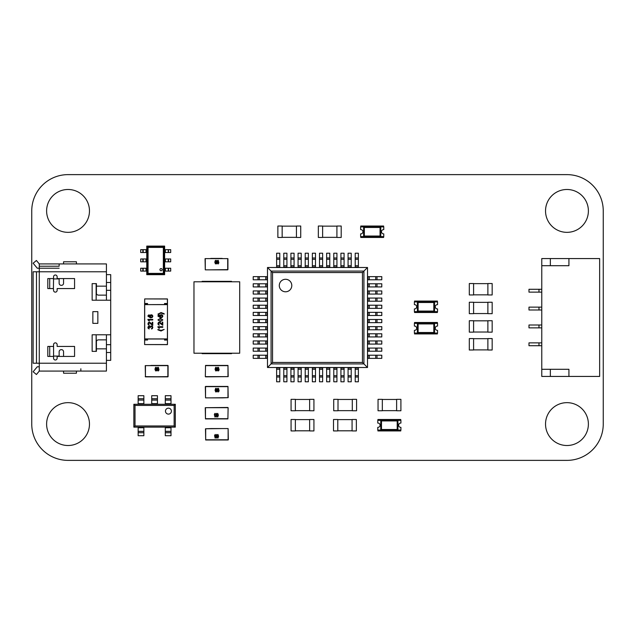 <?xml version="1.0" encoding="UTF-8"?>
<svg xmlns="http://www.w3.org/2000/svg" width="635" height="635" viewBox="0 0 635 635"><rect width="100%" height="100%" fill="white"/><g stroke="black" fill="none" stroke-linecap="round" stroke-linejoin="round"><path stroke-width="0.95" d="M31.75 424.085L31.75 210.915A36.29 36.29 0 0 1 68.04 174.625L566.96 174.625A36.29 36.29 0 0 1 603.25 210.915L603.25 424.085A36.29 36.29 0 0 1 566.96 460.375L68.04 460.375A36.29 36.29 0 0 1 31.75 424.085M89.471 424.085A21.431 21.431 0 0 0 57.325 405.527A21.431 21.431 0 0 0 57.325 442.643A21.431 21.431 0 0 0 89.471 424.085M89.471 210.915A21.431 21.431 0 0 0 57.325 192.357A21.431 21.431 0 0 0 57.325 229.473A21.431 21.431 0 0 0 89.471 210.915M588.391 424.085A21.431 21.431 0 0 0 556.244 405.527A21.431 21.431 0 0 0 556.244 442.643A21.431 21.431 0 0 0 588.391 424.085M588.391 210.915A21.431 21.431 0 0 0 556.244 192.357A21.431 21.431 0 0 0 556.244 229.473A21.431 21.431 0 0 0 588.391 210.915M333.502 430.927L333.502 419.497L337.788 419.497L337.788 430.927L333.502 430.927M352.076 430.927L352.076 419.497L356.362 419.497L356.362 430.927L352.076 430.927M337.788 430.808L352.076 430.808M337.788 419.608L352.076 419.608M381.056 420.354L377.769 420.354L377.769 423.069A2.143 2.143 0 0 1 380.055 425.212A2.143 2.143 0 0 1 377.769 427.347L377.769 430.07L381.056 430.07M397.629 430.07L400.915 430.07L400.915 427.347A2.143 2.143 0 0 1 398.629 425.212A2.143 2.143 0 0 1 400.915 423.069L400.915 420.354L397.629 420.354M400.772 420.354L400.772 419.497L377.912 419.497L377.912 420.354M397.2 430.212A0.714 0.714 0 0 0 397.915 429.498A0.714 0.714 0 0 1 397.2 430.212L381.484 430.212A0.714 0.714 0 0 1 380.77 429.498L380.77 420.926A0.714 0.714 0 0 1 381.484 420.211L397.2 420.211A0.714 0.714 0 0 1 397.915 420.926L397.915 429.498L397.2 429.498L397.2 420.926L381.484 420.926L381.484 429.498L397.2 429.498L397.2 430.212L381.484 430.212L381.484 429.498L380.77 429.498M377.912 430.07L377.912 430.927L400.772 430.927L400.772 430.07M396.486 430.212L396.486 430.784L400.487 430.784L400.487 430.07M400.487 420.354L400.487 419.64L396.486 419.64L396.486 420.211M205.256 407.694L227.901 407.479L205.47 407.694L205.47 418.695L227.901 418.695L228.116 407.694L227.901 418.909L205.47 418.909L222.401 418.909L205.47 418.909L205.256 407.694L228.116 407.694M217.726 417.084L217.202 416.139L217.948 416.552L218.146 415.33L217.702 415.814L217.162 414.623L217.741 413.361L218.384 415.131L217.726 417.084M218.146 414.631L217.757 413.79L217.392 414.607L217.765 415.385L218.146 414.631M216.781 413.718L216.36 417.084L215.749 415.219L216.36 413.361L216.781 413.718M216.733 415.219L216.36 413.79L215.979 415.219L216.36 416.655L216.733 415.219M214.963 413.361L215.559 414.401L214.955 413.79L214.574 414.52L214.979 416.655L215.559 416.139L214.987 417.084L214.336 414.512L214.963 413.361M318.341 237.458L318.341 226.028L322.628 226.028L322.628 237.458L318.341 237.458M336.915 237.458L336.915 226.028L341.201 226.028L341.201 237.458L336.915 237.458M322.628 237.347L336.915 237.347M322.628 226.147L336.915 226.147M363.911 226.885L360.624 226.885L360.624 229.608A2.143 2.143 0 0 1 362.91 231.743A2.143 2.143 0 0 1 360.624 233.886L360.624 236.601L363.911 236.601M380.484 236.601L383.77 236.601L383.77 233.886A2.143 2.143 0 0 1 381.484 231.743A2.143 2.143 0 0 1 383.77 229.608L383.77 226.885L380.484 226.885A0.714 0.714 0 0 1 380.77 227.457L380.77 236.029L380.055 236.029L380.055 227.457L364.339 227.457L364.339 236.029L380.055 236.029L380.055 236.744L364.339 236.744A0.714 0.714 0 0 1 363.625 236.029L363.625 227.457A0.714 0.714 0 0 1 364.339 226.743L379.341 226.743L379.341 226.171L383.342 226.171L383.342 226.885M383.627 226.885L383.627 226.028L360.767 226.028L360.767 226.885M383.342 236.601L383.342 237.315L379.341 237.315L379.341 236.744L364.339 236.744L364.339 236.029L363.625 236.029M360.767 236.601L360.767 237.458L383.627 237.458L383.627 236.601M364.339 226.743A0.714 0.714 0 0 0 363.625 227.457L364.339 227.457L364.339 226.743L380.055 226.743A0.714 0.714 0 0 1 380.77 227.457A0.714 0.714 0 0 0 380.055 226.743L380.055 227.457L380.77 227.457M380.055 236.744A0.714 0.714 0 0 0 380.77 236.029A0.714 0.714 0 0 1 380.055 236.744M193.969 353.219L193.969 281.781L239.689 281.781L239.689 353.219L193.969 353.219M231.545 353.219L231.545 353.647L202.113 353.647L202.113 353.219M231.545 281.781L231.545 281.353L202.113 281.353L202.113 281.781M414.822 323.358L414.822 322.644L418.822 322.644L418.822 323.215L433.824 323.215A0.714 0.714 0 0 1 434.538 323.929L434.538 332.502L433.824 332.502L433.824 323.929L418.108 323.929L418.108 332.502L433.824 332.502L433.824 333.216A0.714 0.714 0 0 0 434.253 333.073L437.539 333.073L437.539 330.351A2.143 2.143 0 0 1 435.253 328.216A2.143 2.143 0 0 1 437.539 326.072L437.539 323.358L434.253 323.358M418.108 333.216L418.108 332.502L417.393 332.502A0.714 0.714 0 0 0 418.108 333.216L433.824 333.216L418.108 333.216A0.714 0.714 0 0 1 417.393 332.502L417.393 323.929A0.714 0.714 0 0 1 417.679 323.358L414.393 323.358L414.393 326.072A2.143 2.143 0 0 1 416.679 328.216A2.143 2.143 0 0 1 414.393 330.351L414.393 333.073L417.679 333.073M414.536 333.073L414.536 333.931L437.396 333.931L437.396 333.073M437.396 323.358L437.396 322.501L414.536 322.501L414.536 323.358M417.393 323.929L418.108 323.929L418.108 323.215A0.714 0.714 0 0 0 417.393 323.929A0.714 0.714 0 0 1 418.108 323.215L433.824 323.215L433.824 323.929L434.538 323.929M433.824 333.216A0.714 0.714 0 0 0 434.538 332.502A0.714 0.714 0 0 1 433.824 333.216M414.822 333.073L414.822 333.788L418.822 333.788L418.822 333.216M434.538 311.071A0.714 0.714 0 0 1 433.824 311.785L418.108 311.785L433.824 311.785A0.714 0.714 0 0 0 434.538 311.071L433.824 311.071L433.824 311.785A0.714 0.714 0 0 0 434.253 311.642L437.539 311.642L437.539 308.92A2.143 2.143 0 0 1 435.253 306.784A2.143 2.143 0 0 1 437.539 304.649L437.539 301.927L434.253 301.927A0.714 0.714 0 0 1 434.538 302.498L434.538 311.071L434.538 302.498A0.714 0.714 0 0 0 433.824 301.784L433.824 302.498L418.108 302.498L418.108 311.071L433.824 311.071L433.824 302.498L434.538 302.498M414.393 301.927L414.393 304.649A2.143 2.143 0 0 1 416.679 306.784A2.143 2.143 0 0 1 414.393 308.92L414.393 311.642L417.679 311.642A0.714 0.714 0 0 1 417.393 311.071L417.393 302.498A0.714 0.714 0 0 1 417.679 301.927L414.393 301.927M414.536 311.642L414.536 312.499L437.396 312.499L437.396 311.642M437.396 301.927L437.396 301.069L414.536 301.069L414.536 301.927M417.393 302.498L418.108 302.498L418.108 301.784A0.714 0.714 0 0 0 417.393 302.498A0.714 0.714 0 0 1 418.108 301.784L433.824 301.784M417.393 311.071L418.108 311.071L418.108 311.785A0.714 0.714 0 0 1 417.393 311.071A0.714 0.714 0 0 0 418.108 311.785A0.714 0.714 0 0 1 417.679 311.642M418.822 301.784L418.822 301.212L414.822 301.212L414.822 301.927M414.822 311.642L414.822 312.356L418.822 312.356L418.822 311.785M168.434 414.107A2.969 2.969 0 0 0 171.41 411.139A2.969 2.969 0 0 0 168.434 408.17A2.969 2.969 0 0 0 165.465 411.139A2.969 2.969 0 0 0 168.434 414.107M135.017 405.432L135.017 425.982L174.141 425.982L174.141 405.432L135.017 405.432L133.858 404.281L138.144 404.281L138.144 395.708L143.859 395.708L143.859 404.281L151.717 404.281L151.717 395.708L157.432 395.708L157.432 404.281L165.291 404.281L165.291 395.708L171.005 395.708L171.005 404.281L175.292 404.281L175.292 427.141L133.858 427.141L133.858 404.281M175.292 404.281L174.141 405.432M171.005 404.281L165.291 404.281M157.432 404.281L151.717 404.281M143.859 404.281L138.144 404.281M135.017 425.982L133.858 427.141M175.292 427.141L174.141 425.982M165.291 427.141L165.291 435.713L171.005 435.713L171.005 427.141M138.144 427.141L138.144 435.713L143.859 435.713L143.859 427.141M146.772 274.677L146.772 246.102L164.632 246.102L164.632 274.677L163.338 273.383L148.058 273.383L146.772 274.677L164.632 274.677M164.632 246.102L163.338 247.388L163.338 273.383M146.772 246.102L148.058 247.388L148.058 273.383M159.941 269.677A1.119 1.119 0 0 0 161.615 270.645A1.119 1.119 0 0 0 161.615 268.708A1.119 1.119 0 0 0 159.941 269.677M165.052 268.248L170.704 268.248L170.704 271.105L164.632 271.105L164.632 268.248L165.052 268.248L165.052 271.105M142.835 268.248L142.835 271.105L140.7 271.105L140.7 268.248L146.352 268.248L146.352 271.105L146.772 271.105L146.772 268.248L146.352 268.248M142.835 271.105L146.352 271.105M165.052 258.961L170.704 258.961L170.704 261.818L164.632 261.818L164.632 258.961L165.052 258.961L165.052 261.818M142.835 258.961L142.835 261.818L140.7 261.818L140.7 258.961L146.352 258.961L146.352 261.818L146.772 261.818L146.772 258.961L146.352 258.961M142.835 261.818L146.352 261.818M165.052 249.674L170.704 249.674L170.704 252.532L164.632 252.532L164.632 249.674L165.052 249.674L165.052 252.532M142.835 249.674L142.835 252.532L140.7 252.532L140.7 249.674L146.352 249.674L146.352 252.532L146.772 252.532L146.772 249.674L146.352 249.674M142.835 252.532L146.352 252.532M367.506 267.494L367.506 367.506L267.494 367.506L267.494 267.494L272.55 272.55L362.45 272.55L367.506 267.494L267.494 267.494M267.494 367.506L272.55 362.45L272.55 272.55M367.506 367.506L362.45 362.45L362.45 272.55M291.79 285.536A6.247 6.247 0 0 0 282.416 280.122A6.247 6.247 0 0 0 282.416 290.949A6.247 6.247 0 0 0 291.79 285.536M267.025 279.781L253.206 279.781L253.206 276.638L267.494 276.638L267.494 279.781L267.025 279.781L267.025 276.638M377.015 279.781L377.015 276.638L381.794 276.638L381.794 279.781L367.975 279.781L367.975 276.638L367.506 276.638L367.506 279.781L367.975 279.781M377.015 276.638L367.975 276.638M267.025 286.925L253.206 286.925L253.206 283.781L267.494 283.781L267.494 286.925L267.025 286.925L267.025 283.781M377.015 286.925L377.015 283.781L381.794 283.781L381.794 286.925L367.975 286.925L367.975 283.781L367.506 283.781L367.506 286.925L367.975 286.925M377.015 283.781L367.975 283.781M267.025 294.068L253.206 294.068L253.206 290.925L267.494 290.925L267.494 294.068L267.025 294.068L267.025 290.925M377.015 294.068L377.015 290.925L381.794 290.925L381.794 294.068L367.975 294.068L367.975 290.925L367.506 290.925L367.506 294.068L367.975 294.068M377.015 290.925L367.975 290.925M267.025 301.212L253.206 301.212L253.206 298.069L267.494 298.069L267.494 301.212L267.025 301.212L267.025 298.069M377.015 301.212L377.015 298.069L381.794 298.069L381.794 301.212L367.975 301.212L367.975 298.069L367.506 298.069L367.506 301.212L367.975 301.212M377.015 298.069L367.975 298.069M267.025 308.356L253.206 308.356L253.206 305.213L267.494 305.213L267.494 308.356L267.025 308.356L267.025 305.213M377.015 308.356L377.015 305.213L381.794 305.213L381.794 308.356L367.975 308.356L367.975 305.213L367.506 305.213L367.506 308.356L367.975 308.356M377.015 305.213L367.975 305.213M267.025 315.5L253.206 315.5L253.206 312.356L267.494 312.356L267.494 315.5L267.025 315.5L267.025 312.356M377.015 315.5L377.015 312.356L381.794 312.356L381.794 315.5L367.975 315.5L367.975 312.356L367.506 312.356L367.506 315.5L367.975 315.5M377.015 312.356L367.975 312.356M267.025 322.644L253.206 322.644L253.206 319.5L267.494 319.5L267.494 322.644L267.025 322.644L267.025 319.5M377.015 322.644L377.015 319.5L381.794 319.5L381.794 322.644L367.975 322.644L367.975 319.5L367.506 319.5L367.506 322.644L367.975 322.644M377.015 319.5L367.975 319.5M267.025 329.787L253.206 329.787L253.206 326.644L267.494 326.644L267.494 329.787L267.025 329.787L267.025 326.644M377.015 329.787L377.015 326.644L381.794 326.644L381.794 329.787L367.975 329.787L367.975 326.644L367.506 326.644L367.506 329.787L367.975 329.787M377.015 326.644L367.975 326.644M267.025 336.931L253.206 336.931L253.206 333.788L267.494 333.788L267.494 336.931L267.025 336.931L267.025 333.788M377.015 336.931L377.015 333.788L381.794 333.788L381.794 336.931L367.975 336.931L367.975 333.788L367.506 333.788L367.506 336.931L367.975 336.931M377.015 333.788L367.975 333.788M267.025 344.075L253.206 344.075L253.206 340.931L267.494 340.931L267.494 344.075L267.025 344.075L267.025 340.931M377.015 344.075L377.015 340.931L381.794 340.931L381.794 344.075L367.975 344.075L367.975 340.931L367.506 340.931L367.506 344.075L367.975 344.075M377.015 340.931L367.975 340.931M267.025 351.219L253.206 351.219L253.206 348.075L267.494 348.075L267.494 351.219L267.025 351.219L267.025 348.075M377.015 351.219L377.015 348.075L381.794 348.075L381.794 351.219L367.975 351.219L367.975 348.075L367.506 348.075L367.506 351.219L367.975 351.219M377.015 348.075L367.975 348.075M267.025 358.362L253.206 358.362L253.206 355.219L267.494 355.219L267.494 358.362L267.025 358.362L267.025 355.219M377.015 358.362L377.015 355.219L381.794 355.219L381.794 358.362L367.975 358.362L367.975 355.219L367.506 355.219L367.506 358.362L367.975 358.362M377.015 355.219L367.975 355.219M279.781 257.985L276.638 257.985L276.638 253.206L279.781 253.206L279.781 267.494L276.638 267.494L276.638 267.025L279.781 267.025M276.638 257.985L276.638 267.025M279.781 375.722L279.781 381.794L276.638 381.794L276.638 367.506L279.781 367.506L279.781 375.722L276.638 375.722M286.925 257.985L283.781 257.985L283.781 253.206L286.925 253.206L286.925 267.494L283.781 267.494L283.781 267.025L286.925 267.025M283.781 257.985L283.781 267.025M286.925 375.722L286.925 381.794L283.781 381.794L283.781 367.506L286.925 367.506L286.925 375.722L283.781 375.722M294.068 257.985L290.925 257.985L290.925 253.206L294.068 253.206L294.068 267.494L290.925 267.494L290.925 267.025L294.068 267.025M290.925 257.985L290.925 267.025M294.068 375.722L294.068 381.794L290.925 381.794L290.925 367.506L294.068 367.506L294.068 375.722L290.925 375.722M301.212 257.985L298.069 257.985L298.069 253.206L301.212 253.206L301.212 267.494L298.069 267.494L298.069 267.025L301.212 267.025M298.069 257.985L298.069 267.025M301.212 375.722L301.212 381.794L298.069 381.794L298.069 367.506L301.212 367.506L301.212 375.722L298.069 375.722M308.356 257.985L305.213 257.985L305.213 253.206L308.356 253.206L308.356 267.494L305.213 267.494L305.213 267.025L308.356 267.025M305.213 257.985L305.213 267.025M308.356 375.722L308.356 381.794L305.213 381.794L305.213 367.506L308.356 367.506L308.356 375.722L305.213 375.722M315.5 257.985L312.356 257.985L312.356 253.206L315.5 253.206L315.5 267.494L312.356 267.494L312.356 267.025L315.5 267.025M312.356 257.985L312.356 267.025M315.5 375.722L315.5 381.794L312.356 381.794L312.356 367.506L315.5 367.506L315.5 375.722L312.356 375.722M322.644 257.985L319.5 257.985L319.5 253.206L322.644 253.206L322.644 267.494L319.5 267.494L319.5 267.025L322.644 267.025M319.5 257.985L319.5 267.025M322.644 375.722L322.644 381.794L319.5 381.794L319.5 367.506L322.644 367.506L322.644 375.722L319.5 375.722M329.787 257.985L326.644 257.985L326.644 253.206L329.787 253.206L329.787 267.494L326.644 267.494L326.644 267.025L329.787 267.025M326.644 257.985L326.644 267.025M329.787 375.722L329.787 381.794L326.644 381.794L326.644 367.506L329.787 367.506L329.787 375.722L326.644 375.722M336.931 257.985L333.788 257.985L333.788 253.206L336.931 253.206L336.931 267.494L333.788 267.494L333.788 267.025L336.931 267.025M333.788 257.985L333.788 267.025M336.931 375.722L336.931 381.794L333.788 381.794L333.788 367.506L336.931 367.506L336.931 375.722L333.788 375.722M344.075 257.985L340.931 257.985L340.931 253.206L344.075 253.206L344.075 267.494L340.931 267.494L340.931 267.025L344.075 267.025M340.931 257.985L340.931 267.025M344.075 375.722L344.075 381.794L340.931 381.794L340.931 367.506L344.075 367.506L344.075 375.722L340.931 375.722M351.219 257.985L348.075 257.985L348.075 253.206L351.219 253.206L351.219 267.494L348.075 267.494L348.075 267.025L351.219 267.025M348.075 257.985L348.075 267.025M351.219 375.722L351.219 381.794L348.075 381.794L348.075 367.506L351.219 367.506L351.219 375.722L348.075 375.722M358.362 257.985L355.219 257.985L355.219 253.206L358.362 253.206L358.362 267.494L355.219 267.494L355.219 267.025L358.362 267.025M355.219 257.985L355.219 267.025M358.362 375.722L358.362 381.794L355.219 381.794L355.219 367.506L358.362 367.506L358.362 375.722L355.219 375.722M469.305 332.145L469.305 320.715L473.591 320.715L473.591 332.145L469.305 332.145M487.878 332.145L487.878 320.715L492.165 320.715L492.165 332.145L487.878 332.145M473.591 332.034L487.878 332.034M473.591 320.826L487.878 320.826M469.305 350.004L469.305 338.574L473.591 338.574L473.591 350.004L469.305 350.004M487.878 350.004L487.878 338.574L492.165 338.574L492.165 350.004L487.878 350.004M473.591 349.893L487.878 349.893M473.591 338.685L487.878 338.685M277.868 237.458L277.868 226.028L282.154 226.028L282.154 237.458L277.868 237.458M296.442 237.458L296.442 226.028L300.728 226.028L300.728 237.458L296.442 237.458M282.154 237.347L296.442 237.347M282.154 226.147L296.442 226.147M313.928 419.497L313.928 430.927L309.642 430.927L309.642 419.497L313.928 419.497M295.354 419.497L295.354 430.927L291.068 430.927L291.068 419.497L295.354 419.497M309.642 419.608L295.354 419.608M309.642 430.808L295.354 430.808M378.047 410.774L378.047 399.344L382.333 399.344L382.333 410.774L378.047 410.774M396.621 410.774L396.621 399.344L400.907 399.344L400.907 410.774L396.621 410.774M382.333 410.654L396.621 410.654M382.333 399.455L396.621 399.455M492.165 302.244L492.165 313.674L487.878 313.674L487.878 302.244L492.165 302.244M473.591 302.244L473.591 313.674L469.305 313.674L469.305 302.244L473.591 302.244M487.878 302.355L473.591 302.355M487.878 313.555L473.591 313.555M492.165 283.527L492.165 294.957L487.878 294.957L487.878 283.527L492.165 283.527M473.591 283.527L473.591 294.957L469.305 294.957L469.305 283.527L473.591 283.527M487.878 283.639L473.591 283.639M487.878 294.838L473.591 294.838M333.716 410.774L333.716 399.344L338.003 399.344L338.003 410.774L333.716 410.774M352.29 410.774L352.29 399.344L356.576 399.344L356.576 410.774L352.29 410.774M338.003 410.654L352.29 410.654M338.003 399.455L352.29 399.455M313.928 399.344L313.928 410.774L309.642 410.774L309.642 399.344L313.928 399.344M295.354 399.344L295.354 410.774L291.068 410.774L291.068 399.344L295.354 399.344M309.642 399.455L295.354 399.455M309.642 410.654L295.354 410.654M568.92 376.436L568.92 369.292L541.774 369.292L541.774 376.436L599.638 376.436L599.638 258.564L568.92 258.564L568.92 265.708L541.774 265.708L541.774 258.564L568.92 258.564M541.774 369.292L541.774 265.708M550.347 376.436L550.347 369.292M599.638 369.292L599.638 372.15M599.638 265.708L599.638 262.85M538.98 345.718L538.98 342.86L528.979 342.86L528.979 345.718L541.774 345.718M538.98 342.86L541.774 342.86M538.98 327.858L538.98 325.001L528.979 325.001L528.979 327.858L541.774 327.858M538.98 325.001L541.774 325.001M538.98 309.999L538.98 307.142L528.979 307.142L528.979 309.999L541.774 309.999M538.98 307.142L541.774 307.142M538.98 292.14L538.98 289.282L528.979 289.282L528.979 292.14L541.774 292.14M538.98 289.282L541.774 289.282M550.347 265.708L550.347 258.564M53.419 288.568L53.562 290.354A1.786 1.786 -90 0 0 55.348 292.14A1.786 1.786 -90 0 0 57.134 290.354L57.134 288.568L74.565 288.568L74.565 278.567L57.134 278.567L57.134 276.781A1.786 1.786 -90 0 0 55.348 274.995A1.786 1.786 -90 0 0 53.562 276.781L53.419 288.568L49.705 288.568L49.705 278.567L53.419 278.567M49.705 288.568L47.808 288.568L47.808 278.567L49.705 278.567M106.426 300.212L106.426 290.314L110.712 290.314L110.712 300.212L92.138 300.212L92.138 283.639L96.425 283.639L96.425 286.155L106.426 286.155L106.426 271.78L39.275 271.78L39.275 363.22L106.426 363.22L106.426 339.868L98.568 339.868A2.143 1.754 -0 0 0 96.425 341.622L96.425 348.845L106.426 348.845M96.425 348.845L96.425 351.361L92.138 351.361L92.138 334.788L110.712 334.788L110.712 300.212M47.808 346.432L47.808 356.433L49.705 356.433L49.705 346.432L47.808 346.432M53.562 346.432L53.562 358.219A1.786 1.786 -90 0 0 55.348 360.005A1.786 1.786 -90 0 0 57.134 358.219L57.134 356.433L74.565 356.433L74.565 346.432L57.134 346.432L57.134 344.646A1.786 1.786 -90 0 0 55.348 342.86A1.786 1.786 -90 0 0 53.562 344.646L53.562 346.432M97.853 323.358L92.853 323.358L92.853 311.642L97.853 311.642L97.853 323.358M63.563 356.433L63.563 351.79A2.143 2.143 90 0 0 61.42 349.647L61.277 349.647A2.143 2.143 90 0 0 59.134 351.79L59.134 356.076L53.419 356.076M53.419 278.924L59.134 278.924L59.134 283.21A2.143 2.143 90 0 0 61.277 285.353L61.42 285.353A2.143 2.143 90 0 0 63.563 283.21L63.563 278.567M59.134 268.208L37.259 268.208L33.131 263.231L36.425 260.493L39.275 263.922L106.426 263.922L106.426 271.78M106.426 363.22L106.426 371.078L39.275 371.078L36.425 374.507L33.131 371.769L37.259 366.792L39.275 366.792M106.426 273.923L106.426 268.208M63.563 263.922L63.563 261.779L76.422 261.779L76.422 263.922M76.422 371.078L76.422 373.221L63.563 373.221L63.563 371.078M106.426 266.224L106.426 263.922M96.425 286.155L96.425 293.378A2.143 1.754 180 0 0 98.568 295.132L106.426 295.132L106.426 286.155M96.139 351.361L96.139 334.788L96.425 351.361M96.139 283.639L96.139 300.212L96.425 283.639M106.426 268.28L106.426 298.355M106.426 352.504L110.712 352.504L110.712 360.362L106.426 360.362L106.426 336.645L106.426 366.72M39.275 263.922L39.275 271.78L36.481 271.78L36.481 363.22L39.275 363.22L39.275 371.078M36.481 363.22L33.131 363.22L33.131 271.78L36.481 271.78M106.426 371.078L106.426 368.776M106.426 366.792L106.426 361.077M106.426 274.637L110.712 274.637L110.712 282.496L106.426 282.496L106.426 274.637M110.712 290.314L110.712 282.496M110.712 352.504L110.712 334.788M39.275 266.224L59.134 266.224L59.134 263.922M80.851 368.776L80.851 371.078M106.426 290.314L106.426 282.496M106.426 336.645L106.426 334.788M106.426 344.686L110.712 344.686M110.712 297.14L110.712 300.712M110.712 306.427L110.712 309.999M110.712 315.714L110.712 319.286M110.712 325.001L110.712 328.573M110.712 334.288L110.712 337.86M53.419 356.433L49.705 356.433M53.419 346.432L49.705 346.432M92.853 323.358L92.853 311.642M147.471 304.276L147.471 303.562L147.471 304.562L144.685 304.276L144.613 303.49L144.613 344.281L144.613 340.066L147.471 339.995L144.685 339.995L144.685 339.28L147.471 338.995L147.471 339.995L147.471 339.28M164.616 339.995L164.616 338.995L167.402 339.28L167.402 339.995L164.544 340.066L167.473 340.066L167.402 344.638L144.613 344.567L167.473 344.567L167.473 304.276L167.402 303.562L164.616 303.562L167.473 303.49L167.473 304.276L167.473 298.99L144.685 298.918L167.402 298.918M147.471 303.562L144.685 303.562L147.542 303.49L147.471 304.562M144.685 339.28L144.685 304.276M167.402 304.276L164.616 304.562L164.544 303.49L167.402 303.49L167.402 298.99L144.685 298.918L144.685 303.49L147.542 303.49M167.473 304.276L167.402 339.28M144.613 303.49L144.685 298.918M144.613 344.567L144.685 339.995L144.613 344.567M167.116 304.633L144.97 304.633M144.97 338.923L167.116 338.923M150.154 326.795L149.154 326.128L150.154 326.795L151.36 325.89L152.44 326.342L152.479 328.565L151.511 329.017L152.368 327.462L152.09 326.779L150.685 326.787L149.963 327.795L149.138 326.763L148.399 327.509L149.154 328.954L147.915 327.525L148.265 326.509L149.154 326.128L148.265 326.509M152.202 324.541L152.202 322.231L152.773 322.231L152.773 325.398L149.241 322.882L148.399 323.747L149.296 325.279L148.288 324.818L148.296 322.636L149.257 322.247L152.202 324.541L150.177 322.532M147.915 319.865L147.915 319.389L152.773 319.389L152.773 320.008L149.011 320.008L149.265 321.151L147.915 319.865M149.106 315.468L148.399 316.23L150.193 317.262L149.677 316.174L150.114 315.166L151.217 314.754L152.376 315.166L152.852 316.246L152.257 317.452L150.535 317.881L147.915 316.198L148.217 315.285L149.106 314.833L149.106 315.468M157.917 329.859L157.917 329.438L161.044 330.406L164.171 329.438L161.044 331.018L157.917 329.859L161.044 331.018M157.917 327.168L157.917 326.7L162.774 326.7L162.774 327.311L159.012 327.311L159.266 328.454L157.917 327.168M162.203 324.421L162.203 322.12L162.774 322.12L162.774 325.279L159.242 322.763L158.401 323.636L159.298 325.168L158.29 324.707L158.298 322.524L159.258 322.135L162.203 324.421L160.179 322.421M160.393 318.373L162.854 319.929L160.393 321.477L157.917 319.929L160.393 318.373M159.107 315.357L158.401 316.119L160.195 317.151L159.679 316.063L160.115 315.055L161.219 314.642L162.377 315.047L162.854 316.135L162.258 317.341L160.536 317.77L157.917 316.087L158.218 315.174L159.107 314.722L159.107 315.357M164.171 314.119L161.044 313.15L157.917 314.119L161.044 312.539L164.171 314.119L161.044 313.15M147.471 339.995L144.613 340.066M164.616 338.995L147.471 338.995M147.542 304.625L164.616 304.562M147.915 327.525L148.233 328.493M148.399 327.509L148.59 326.962M150.685 326.787L151.376 326.525M152.09 326.779L152.368 327.462M152.114 328.144L151.511 328.382M151.511 329.017L152.479 328.565M152.852 327.462L152.44 326.342M151.36 325.89L150.59 326.12M147.915 323.739L148.288 324.818L149.296 325.279M148.622 324.358L148.399 323.747M148.622 323.104L149.241 322.882M150.027 323.144L152.773 325.398M149.265 321.151L149.011 320.008M149.106 314.833L148.217 315.285M152.852 316.246L152.376 315.166M151.217 314.754L150.114 315.166M161.044 330.406L157.917 329.438M159.266 328.454L159.012 327.311M157.917 323.62L158.29 324.707L159.298 325.168M158.623 324.247L158.401 323.636M158.623 322.993L159.242 322.763M160.028 323.032L162.774 325.279M159.107 314.722L158.218 315.174M162.854 316.135L162.377 315.047M161.219 314.642L160.115 315.055M164.171 313.698L161.044 312.539M152.368 316.262L151.932 316.984L150.67 317.27L151.932 316.984L152.368 316.262L152.051 315.627L150.463 315.635L151.257 315.389M162.369 319.929L161.933 320.611L160.393 320.842L161.933 320.611L162.369 319.929L161.933 319.238L158.837 319.238L160.393 319.008M158.401 319.929L158.837 319.238L158.401 319.929L158.837 320.611L160.393 320.842M162.369 316.151L161.933 316.873L160.671 317.151L161.933 316.873L162.369 316.151L162.052 315.516L160.464 315.516L161.258 315.277M150.463 315.635L150.67 317.27M160.464 315.516L160.671 317.151M222.615 428.569L205.684 428.784L205.684 439.785L228.116 439.785L228.116 428.784L228.33 439.785L228.116 428.569L211.185 428.569L222.615 428.569M205.47 428.784L211.185 428.569L205.47 428.784L205.684 439.999L228.116 439.999L211.185 439.999M228.33 439.785L222.615 439.999M217.932 438.166L217.416 437.229L218.154 437.634L218.353 436.412L217.908 436.896L217.368 435.705L217.948 434.451L218.591 436.213L217.932 438.166M218.353 435.713L217.964 434.872L217.607 435.689L217.98 436.475L218.353 435.713M216.995 434.8L216.567 438.166L215.956 436.308L216.567 434.451L216.995 434.8M216.948 436.308L216.567 434.872L216.575 437.745L216.948 436.308M215.178 434.451L215.773 435.483L215.17 434.872L214.781 435.602L215.313 436.237L215.186 437.745L215.773 437.229L215.194 438.166L214.543 435.602L215.178 434.451M145.225 376.634L167.87 376.849L145.439 376.849L167.87 376.634L167.87 365.633L145.439 365.633L145.439 376.634L145.225 365.633L167.87 365.419L150.939 365.419L167.87 365.419L168.084 376.634L168.084 365.633M155.615 367.252L156.139 368.189L155.392 367.784L155.194 369.006L155.638 368.522L156.186 369.713L155.607 370.967L154.964 369.205L155.615 367.252M155.194 369.705L155.583 370.546L155.948 369.729L155.575 368.943L155.194 369.705M156.559 370.618L156.988 367.252L157.599 369.11L156.988 370.967L156.559 370.618M156.607 369.11L156.988 370.546L157.361 369.11L156.98 367.673L156.607 369.11M158.377 370.967L157.782 369.935L158.385 370.546L158.774 369.816L158.242 369.181L158.361 367.673L157.782 368.189L158.353 367.252L159.004 369.816L158.377 370.967M211.042 397.867L227.973 397.653L227.973 386.651L205.542 386.651L205.542 397.653L205.327 386.651L205.542 397.867L222.472 397.867L211.042 397.867M228.187 397.653L222.472 397.867L228.187 397.653L227.973 386.437L205.542 386.437L222.472 386.437M205.327 386.651L211.042 386.437M215.725 388.271L216.241 389.207L215.503 388.803L215.305 390.025L215.749 389.541L216.289 390.731L215.709 391.985L215.067 390.223L215.725 388.271M215.305 390.715L215.694 391.565L216.059 390.747L215.686 389.961L215.305 390.715M216.662 391.628L217.091 388.271L217.702 390.128L217.091 391.985L216.662 391.628M216.718 390.128L217.091 391.565L217.472 390.128L217.091 388.691L216.718 390.128M218.488 391.985L217.892 390.946L218.496 391.565L218.877 390.827L218.353 390.2L218.472 388.691L217.892 389.207L218.464 388.271L219.115 390.835L218.488 391.985M228.187 376.634L205.542 376.849L227.973 376.634L227.973 365.633L205.542 365.633L205.327 376.634L205.542 365.419L227.973 365.419L211.042 365.419L227.973 365.419L228.187 376.634L205.327 376.634M215.725 367.252L216.241 368.189L215.503 367.784L215.305 369.006L215.749 368.522L216.289 369.713L215.709 370.967L215.067 369.205L215.725 367.252M215.305 369.705L215.694 370.546L216.059 369.729L215.686 368.943L215.305 369.705M216.662 370.618L217.091 367.252L217.702 369.11L217.091 370.967L216.662 370.618M216.718 369.11L217.091 370.546L217.472 369.11L217.091 367.673L216.718 369.11M218.488 370.967L217.892 369.935L218.496 370.546L218.877 369.816L218.353 369.181L218.472 367.673L217.892 368.189L218.464 367.252L219.115 369.816L218.488 370.967M210.78 269.843L227.711 269.629L227.711 258.628L205.28 258.628L205.28 269.629L205.065 258.628L205.28 269.843L222.21 269.843L210.78 269.843M227.711 269.843L222.21 269.843L227.925 269.629L227.925 258.628L227.711 269.843M205.065 258.628L227.925 258.628M215.455 260.247L215.979 261.191L215.233 260.779L215.035 262.001L215.479 261.517L216.027 262.707L215.448 263.962L214.805 262.199L215.455 260.247M215.035 262.699L215.424 263.541L215.789 262.723L215.416 261.945L215.035 262.699M216.4 263.612L216.821 260.247L217.432 262.104L216.821 263.962L216.4 263.612M216.448 262.104L216.821 263.541L217.202 262.104L216.821 260.675L216.448 262.104M218.218 263.962L217.622 262.93L218.226 263.541L218.615 262.811L218.083 262.176L218.202 260.675L217.622 261.191L218.194 260.247L218.845 262.811L218.218 263.962M397.915 420.926A0.714 0.714 0 0 0 397.2 420.211L397.2 420.926L397.915 420.926M381.484 420.211A0.714 0.714 0 0 0 380.77 420.926L381.484 420.926L381.484 420.211M210.971 418.909L222.401 418.909M165.291 432.729L171.005 432.729M165.291 431.427L171.005 431.427M165.291 431.332L171.005 431.332M165.291 427.76L171.005 427.76M165.291 403.654L171.005 403.654M165.291 400.082L171.005 400.082M165.291 399.994L171.005 399.994M165.291 398.693L171.005 398.693M151.717 403.654L157.432 403.654M151.717 400.082L157.432 400.082M151.717 399.994L157.432 399.994M151.717 398.693L157.432 398.693M138.144 432.729L143.859 432.729M138.144 431.427L143.859 431.427M138.144 431.332L143.859 431.332M138.144 427.76L143.859 427.76M138.144 403.654L143.859 403.654M138.144 400.082L143.859 400.082M138.144 399.994L143.859 399.994M138.144 398.693L143.859 398.693M163.782 246.944L163.782 273.828L147.614 273.828L147.614 246.944L163.782 246.944M163.338 247.388L148.058 247.388M168.561 268.248L168.561 271.105M168.235 268.248L168.235 271.105M165.386 268.248L165.386 271.105M143.169 268.248L143.169 271.105M146.018 268.248L146.018 271.105M168.561 258.961L168.561 261.818M168.235 258.961L168.235 261.818M165.386 258.961L165.386 261.818M143.169 258.961L143.169 261.818M146.018 258.961L146.018 261.818M168.561 249.674L168.561 252.532M168.235 249.674L168.235 252.532M165.386 249.674L165.386 252.532M143.169 249.674L143.169 252.532M146.018 249.674L146.018 252.532M271.081 363.918L271.081 271.081L363.918 271.081L363.918 363.918L271.081 363.918M272.55 362.45L362.45 362.45M257.985 279.781L257.985 276.638M259.278 279.781L259.278 276.638M265.732 279.781L265.732 276.638M375.722 279.781L375.722 276.638M369.268 279.781L369.268 276.638M257.985 286.925L257.985 283.781M259.278 286.925L259.278 283.781M265.732 286.925L265.732 283.781M375.722 286.925L375.722 283.781M369.268 286.925L369.268 283.781M257.985 294.068L257.985 290.925M259.278 294.068L259.278 290.925M265.732 294.068L265.732 290.925M375.722 294.068L375.722 290.925M369.268 294.068L369.268 290.925M257.985 301.212L257.985 298.069M259.278 301.212L259.278 298.069M265.732 301.212L265.732 298.069M375.722 301.212L375.722 298.069M369.268 301.212L369.268 298.069M257.985 308.356L257.985 305.213M259.278 308.356L259.278 305.213M265.732 308.356L265.732 305.213M375.722 308.356L375.722 305.213M369.268 308.356L369.268 305.213M257.985 315.5L257.985 312.356M259.278 315.5L259.278 312.356M265.732 315.5L265.732 312.356M375.722 315.5L375.722 312.356M369.268 315.5L369.268 312.356M257.985 322.644L257.985 319.5M259.278 322.644L259.278 319.5M265.732 322.644L265.732 319.5M375.722 322.644L375.722 319.5M369.268 322.644L369.268 319.5M257.985 329.787L257.985 326.644M259.278 329.787L259.278 326.644M265.732 329.787L265.732 326.644M375.722 329.787L375.722 326.644M369.268 329.787L369.268 326.644M257.985 336.931L257.985 333.788M259.278 336.931L259.278 333.788M265.732 336.931L265.732 333.788M375.722 336.931L375.722 333.788M369.268 336.931L369.268 333.788M257.985 344.075L257.985 340.931M259.278 344.075L259.278 340.931M265.732 344.075L265.732 340.931M375.722 344.075L375.722 340.931M369.268 344.075L369.268 340.931M257.985 351.219L257.985 348.075M259.278 351.219L259.278 348.075M265.732 351.219L265.732 348.075M375.722 351.219L375.722 348.075M369.268 351.219L369.268 348.075M257.985 358.362L257.985 355.219M259.278 358.362L259.278 355.219M265.732 358.362L265.732 355.219M375.722 358.362L375.722 355.219M369.268 358.362L369.268 355.219M279.781 259.278L276.638 259.278M276.638 265.732L279.781 265.732M279.781 377.015L276.638 377.015M276.638 369.268L279.781 369.268M276.638 367.975L279.781 367.975M286.925 259.278L283.781 259.278M283.781 265.732L286.925 265.732M286.925 377.015L283.781 377.015M283.781 369.268L286.925 369.268M283.781 367.975L286.925 367.975M294.068 259.278L290.925 259.278M290.925 265.732L294.068 265.732M294.068 377.015L290.925 377.015M290.925 369.268L294.068 369.268M290.925 367.975L294.068 367.975M301.212 259.278L298.069 259.278M298.069 265.732L301.212 265.732M301.212 377.015L298.069 377.015M298.069 369.268L301.212 369.268M298.069 367.975L301.212 367.975M308.356 259.278L305.213 259.278M305.213 265.732L308.356 265.732M308.356 377.015L305.213 377.015M305.213 369.268L308.356 369.268M305.213 367.975L308.356 367.975M315.5 259.278L312.356 259.278M312.356 265.732L315.5 265.732M315.5 377.015L312.356 377.015M312.356 369.268L315.5 369.268M312.356 367.975L315.5 367.975M322.644 259.278L319.5 259.278M319.5 265.732L322.644 265.732M322.644 377.015L319.5 377.015M319.5 369.268L322.644 369.268M319.5 367.975L322.644 367.975M329.787 259.278L326.644 259.278M326.644 265.732L329.787 265.732M329.787 377.015L326.644 377.015M326.644 369.268L329.787 369.268M326.644 367.975L329.787 367.975M336.931 259.278L333.788 259.278M333.788 265.732L336.931 265.732M336.931 377.015L333.788 377.015M333.788 369.268L336.931 369.268M333.788 367.975L336.931 367.975M344.075 259.278L340.931 259.278M340.931 265.732L344.075 265.732M344.075 377.015L340.931 377.015M340.931 369.268L344.075 369.268M340.931 367.975L344.075 367.975M351.219 259.278L348.075 259.278M348.075 265.732L351.219 265.732M351.219 377.015L348.075 377.015M348.075 369.268L351.219 369.268M348.075 367.975L351.219 367.975M358.362 259.278L355.219 259.278M355.219 265.732L358.362 265.732M358.362 377.015L355.219 377.015M355.219 369.268L358.362 369.268M355.219 367.975L358.362 367.975M147.542 338.931L147.542 340.066M164.544 304.625L164.544 303.49M164.544 340.066L164.544 338.931M162.369 365.419L150.939 365.419M222.472 365.419L211.042 365.419M222.21 258.413L210.78 258.413"/></g></svg>
